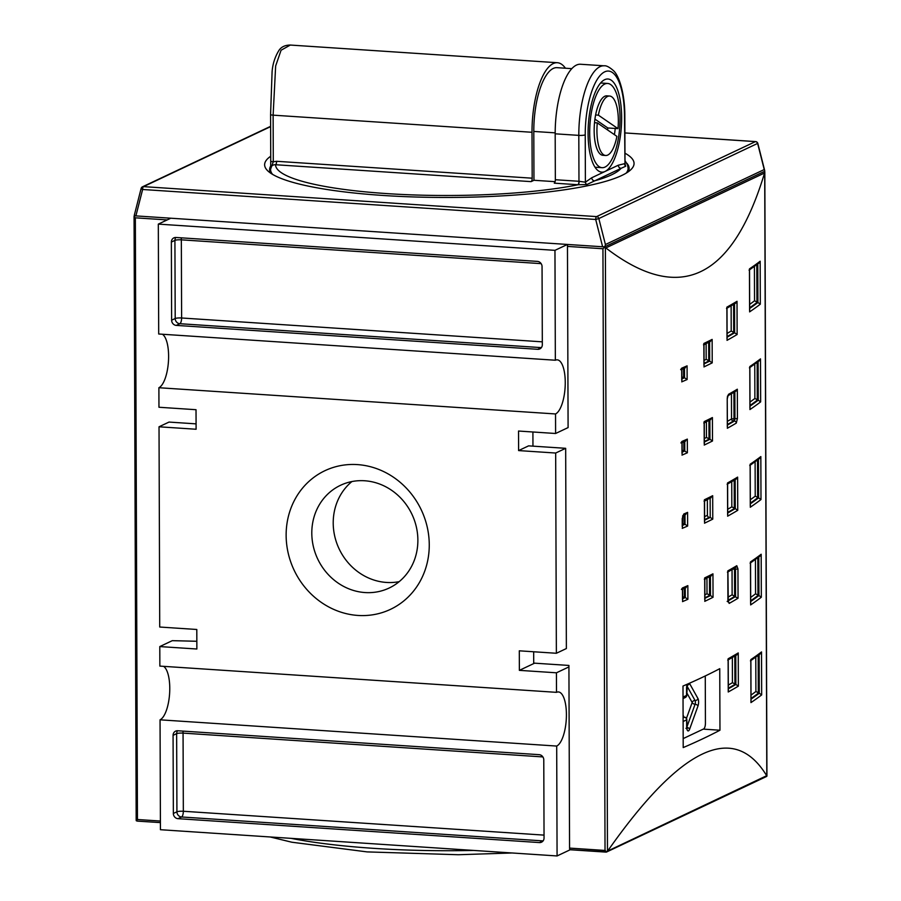 <?xml version="1.0" encoding="UTF-8"?>
<svg xmlns="http://www.w3.org/2000/svg" width="901" height="901" viewBox="0 0 901 901"><rect width="100%" height="100%" fill="white"/><g stroke="black" fill="none" stroke-linecap="round" stroke-linejoin="round"><path stroke-width="1.35" d="M160.401 821.036L137.448 819.516L135.341 217.817L134.114 216.544L134.733 215.823M137.448 819.516L136.299 820.777L137.493 821.126L160.412 822.602L137.526 821.126M136.299 820.777L136.22 819.978L136.299 820.777M196.835 641.275L172.282 640.667L159.792 646.569L159.86 666.098L556.503 692.34A27.312 9.674 -86.2 0 1 558.406 691.945A27.312 9.674 -86.2 0 1 566.38 717.196A27.312 9.674 -86.2 0 1 556.694 746.062L160.051 719.82L160.434 829.708L557.077 855.95L570.209 849.744M605.416 244.531L764.239 169.546L764.589 170.131L764.791 171.235L604.875 246.739L605.416 244.531L598.827 218.56L595.696 219.461A2.478 0.878 -86.2 0 1 596.586 216.6L143.507 186.631A2.478 0.878 93.8 0 0 142.628 189.492L595.696 219.461L602.623 246.773L567.461 244.453L554.96 250.343L158.317 224.112L170.807 218.211L135.893 215.902L142.628 189.492A2.478 0.664 -165.7 0 1 141.119 188.455A2.478 0.664 -165.7 0 1 141.277 188.286A2.478 2.275 -115.3 0 1 142.459 186.822A2.478 2.478 0 0 0 141.119 188.455L134.238 215.519L135.893 215.902M158.317 224.112L158.7 334.001L555.343 360.231A27.312 9.674 -86.2 0 1 557.246 359.848A27.312 9.674 -86.2 0 1 565.22 385.087A27.312 9.674 -86.2 0 1 555.534 413.953L158.891 387.723L158.959 407.252L196.024 409.707L196.103 429.248L159.026 426.792L159.725 627.028L196.801 629.484L196.869 649.013L159.792 646.569M158.891 387.723A27.312 9.674 93.8 0 0 168.442 361.492A27.312 9.674 93.8 0 0 162.428 334.248M160.051 719.82A27.312 9.674 93.8 0 0 169.602 693.601A27.312 9.674 93.8 0 0 163.588 666.346M533.674 651.772L533.707 663.113L568.925 665.445L568.925 666.909L556.435 672.799L519.37 670.355L519.303 650.815L556.367 653.27L566.369 648.551L565.67 448.315L555.669 453.034L556.367 653.27M707.353 499.514A1.982 1.836 -116.6 0 0 707.353 499.65L707.409 515.282A1.982 1.836 -116.6 0 0 709.278 517.354L710.213 517.411A1487.664 268.554 179.8 0 1 704.616 520.17M704.278 422.907A1484.69 268.014 -0.2 0 0 706.407 421.848L706.452 437.481L709.943 439.271A1487.664 268.554 179.8 0 1 704.345 442.031M682.136 450.252L684.771 451.029A1487.664 268.554 179.8 0 1 682.147 452.178M682.643 596.766L685.289 597.543A1487.664 268.554 179.8 0 1 682.654 598.692M684.997 514.527L687.587 512.365A1489.646 268.915 179.8 0 1 683.758 514.032L682.215 518.604L682.248 526.68M682.248 528.369A1489.646 268.915 -0.2 0 0 687.632 526.038L685.03 524.292A1487.664 268.554 179.8 0 1 682.395 525.429M682.395 523.515L685.03 524.292L684.997 514.73M555.669 453.034L518.604 450.579L518.537 431.038L555.602 433.494L568.092 427.592L567.461 246.401L602.938 248.755L604.571 247.257L605.844 247.933L764.577 172.992L764.296 171.472M607.938 850.634C680.953 746.828 733.876 721.847 766.683 775.705L607.477 851.152L605.371 247.719M766.289 776.617L766.683 775.705M764.577 172.992C732.322 279.501 679.41 304.482 605.844 247.933M682.992 686.044A1489.646 268.915 -0.2 0 0 719.753 668.688L719.967 730.227A1489.646 268.915 179.8 0 1 683.206 747.582L682.992 686.044M727.22 398.738L727.512 396.001L735.959 391.102L737.322 389.209A1489.646 268.915 179.8 0 1 728.436 394.368L727.22 398.963L727.31 426.883M727.321 428.268A1489.646 268.915 -0.2 0 0 736.286 423.11L737.423 418.503L737.322 389.209M727.817 570.874L727.918 600.179L729.157 603.4A1489.646 268.915 -0.2 0 0 738.054 598.23L737.953 568.936L736.781 565.715A1489.646 268.915 179.8 0 1 727.817 570.874L727.817 571.808M710.146 497.87L712.68 495.696A1489.646 268.915 179.8 0 1 704.413 499.762L704.492 521.656M704.492 523.199A1489.646 268.915 -0.2 0 0 712.77 519.134L710.213 517.411L710.146 498.14M704.413 499.762L704.413 500.798M684.737 441.265L687.328 439.102A1489.646 268.915 179.8 0 1 681.944 441.445L681.989 453.428M681.989 455.118A1489.646 268.915 -0.2 0 0 687.384 452.786L684.771 451.029L684.737 441.479M680.897 442.932L681.944 441.445L682.102 442.064L682.147 454.205M709.875 419.731L712.409 417.557A1489.646 268.915 179.8 0 1 704.143 421.623L704.21 443.506M704.222 445.06A1489.646 268.915 -0.2 0 0 712.488 440.994L709.943 439.271L709.875 420.001M704.143 421.623L704.143 422.659M685.256 587.779L687.846 585.627A1489.646 268.915 179.8 0 1 682.462 587.959L682.496 599.942M682.507 601.631A1489.646 268.915 -0.2 0 0 687.891 599.3L685.289 597.543L685.256 587.993M681.415 589.445L682.462 587.959L682.62 588.578L682.665 600.73M710.416 576.021L712.95 573.836A1489.646 268.915 179.8 0 1 704.683 577.901L704.762 599.796M704.762 601.35A1489.646 268.915 -0.2 0 0 713.04 597.284L710.484 595.55A1487.664 268.554 179.8 0 1 704.886 598.309M704.683 577.901L704.683 578.949M704.819 579.197A1484.69 268.014 -0.2 0 0 706.947 578.138L707.003 593.759L710.484 595.55L710.416 576.28M684.49 368.002L687.08 365.851A1489.646 268.915 179.8 0 1 681.685 368.182L681.73 380.166M681.742 381.855A1489.646 268.915 -0.2 0 0 687.125 379.524L684.523 377.778A1487.664 268.554 179.8 0 1 681.888 378.916M680.649 369.669L681.685 368.182L681.854 368.802L681.899 380.954M681.877 376.99L684.523 377.778L684.49 368.216M709.605 341.592L712.139 339.407A1489.646 268.915 179.8 0 1 703.861 343.472L703.94 365.367M703.951 366.921A1489.646 268.915 -0.2 0 0 712.218 362.855L709.673 361.121A1487.664 268.554 179.8 0 1 704.064 363.891M703.861 343.472L703.872 344.52M703.996 344.768A1484.69 268.014 -0.2 0 0 706.125 343.709L706.181 359.341L709.673 361.121L709.605 341.851M731.736 481.675L731.826 506.869L735.261 508.615A1487.664 268.554 179.8 0 1 727.715 513.007M734.439 568.193A1.982 0.563 -87.1 0 1 734.518 569.128L735.475 569.184L735.565 596.53A1487.664 268.554 179.8 0 1 728.053 600.899M738.054 598.23L734.619 596.485L734.518 569.128L732.716 569.195M732.04 569.59L732.13 594.773L734.619 596.485A1486.673 268.374 -0.2 0 1 728.019 600.325M727.118 484.299L736.263 479.017L737.626 477.113A1489.646 268.915 179.8 0 1 727.512 482.97L727.625 514.798M727.625 516.172A1489.646 268.915 -0.2 0 0 737.739 510.326L735.261 508.615L735.16 479.67M727.512 482.97L727.512 483.893M734.856 391.766L734.946 418.751L734 418.706A1.982 0.563 -87.1 0 1 733.425 421.004A1.982 1.87 59.2 0 1 731.522 418.954A1484.69 268.014 179.8 0 1 727.389 421.375M727.726 660.118L736.872 654.836L738.246 652.932A1489.646 268.915 179.8 0 1 728.121 658.789L728.233 691.991A1489.646 268.915 -0.2 0 0 738.358 686.145L735.869 684.445A1487.664 268.554 179.8 0 1 728.323 688.826M728.233 691.991L728.233 690.617M728.121 658.789L728.121 659.712M726.499 308.48L735.644 303.186L737.018 301.294A1489.646 268.915 179.8 0 1 726.893 307.14L727.006 338.979M727.006 340.353A1489.646 268.915 -0.2 0 0 737.131 334.508L734.642 332.796A1487.664 268.554 179.8 0 1 727.096 337.188M726.893 307.14L726.893 308.074M732.355 657.493L732.434 682.688L735.869 684.445L735.768 655.489M731.128 305.856L731.207 331.039L734.642 332.796L734.54 303.851M750.082 563.204L760.095 556.03L761.176 554.25A1489.646 268.915 179.8 0 1 750.465 561.931L750.612 603.749M750.623 604.92A1489.646 268.915 -0.2 0 0 761.334 597.228L758.935 595.55A1487.664 268.554 179.8 0 1 750.679 601.519M750.465 561.931L750.477 562.731M750.432 660.883L760.433 653.709L761.525 651.93A1489.646 268.915 179.8 0 1 750.815 659.611L750.961 702.589A1489.646 268.915 -0.2 0 0 761.672 694.908L759.273 693.229A1487.664 268.554 179.8 0 1 751.017 699.199M750.961 702.589L750.961 701.428M750.815 659.611L750.815 660.41M749.407 367.856L759.408 360.67L760.5 358.891A1489.646 268.915 179.8 0 1 749.79 366.583L749.936 408.39M749.936 409.561A1489.646 268.915 -0.2 0 0 760.647 401.88L758.248 400.19A1487.664 268.554 179.8 0 1 749.992 406.171M749.79 366.583L749.79 367.371M749.745 465.535L759.746 458.35L760.838 456.57A1489.646 268.915 179.8 0 1 750.128 464.263L750.274 506.069M750.274 507.24A1489.646 268.915 -0.2 0 0 760.985 499.548L758.586 497.87A1487.664 268.554 179.8 0 1 750.33 503.839M750.128 464.263L750.128 465.051M749.058 270.176L759.07 263.002L760.162 261.222A1489.646 268.915 179.8 0 1 749.452 268.903L749.587 310.71M749.598 311.881A1489.646 268.915 -0.2 0 0 760.309 304.2L757.91 302.522A1487.664 268.554 179.8 0 1 749.655 308.491M749.452 268.903L749.452 269.692M755.781 657.144L755.905 691.506L759.273 693.229L759.138 654.689M755.443 559.465L755.567 593.827L758.935 595.55L758.8 557.009M754.768 364.105L754.88 398.479L758.248 400.19L758.113 361.65M754.419 266.437L754.542 300.799L757.91 302.522L757.775 263.97M755.106 461.785L755.229 496.158L758.586 497.87L758.451 459.33M719.967 730.227L703.264 729.123M567.461 246.401A1.982 0.698 -86.2 0 1 567.844 244.475M766.807 776.302L764.701 171.663M569.567 848.1A1.982 0.698 -86.2 0 0 570.142 849.744A1.982 0.698 -86.2 0 0 570.288 849.711L606.677 851.895L605.033 850.443L569.567 848.1L568.925 666.909M606.677 851.895L607.477 851.152M532.908 431.996L532.953 446.141M555.343 360.231L554.96 250.343M555.602 433.494L555.534 413.953M602.623 246.773L604.875 246.739M134.632 214.359L134.362 214.945M624.956 153.181A184.716 33.348 179.8 0 1 634.056 163.464A184.716 33.348 179.8 0 1 449.453 197.454A184.716 33.348 179.8 0 1 264.624 164.759A184.716 33.348 179.8 0 1 270.728 156.222M270.694 166.032A179.749 32.447 -0.2 0 0 269.613 169.625A179.749 32.447 -0.2 0 0 270.728 173.217M628.008 171.967A179.749 32.447 -0.2 0 0 629.112 168.374A179.749 32.447 -0.2 0 0 626.814 163.239M567.461 244.453L170.807 218.211M171.359 242.065L174.918 240.376L175.199 318.515L171.629 320.204L171.359 242.065A4.967 4.561 -115.3 0 1 175.965 237.481L537.401 261.391A4.967 4.561 -115.3 0 1 542.053 266.583L542.323 344.723A4.967 4.561 -115.3 0 1 537.706 349.306L176.281 325.396L179.851 323.707L541.276 347.617L537.706 349.306M173.071 735.34L176.641 733.651L176.923 811.79L173.352 813.479L173.071 735.34A4.967 4.561 -115.3 0 1 177.688 730.756L539.125 754.666A4.967 4.561 -115.3 0 1 543.776 759.858L544.046 837.998A4.967 4.561 -115.3 0 1 539.429 842.57L178.004 818.671L181.574 816.982L542.999 840.892L539.429 842.57M171.629 320.204A4.967 4.561 -115.3 0 0 176.281 325.396M173.352 813.479A4.967 4.561 -115.3 0 0 178.004 818.671M557.077 855.95L556.694 746.062M683.172 738.606L703.658 728.932A4.967 1.757 -86.2 0 0 705.427 723.199L705.269 675.953M686.945 685.943L695.065 700.516A2.478 0.878 -86.2 0 1 695.076 704.267A2.478 1.464 19.8 0 1 692.182 702.498A2.478 2.039 150.9 0 1 695.065 700.516A2.478 2.039 -29.1 0 0 697.948 698.523L689.456 683.285A4.967 1.757 93.8 0 0 689.423 683.24M351.919 481.551A56.831 52.145 -115.3 0 0 339.091 548.81A56.831 52.145 -115.3 0 0 399.177 581.652M364.646 480.762A56.831 52.145 64.7 0 1 416.363 527.029A56.831 52.145 64.7 0 1 389.086 588.06A56.831 52.145 64.7 0 1 317.67 558.913A56.831 52.145 64.7 0 1 340.578 485.267A56.831 52.145 64.7 0 1 364.646 480.762M357.438 464.601A76.698 70.379 -115.3 0 0 295.855 573.644A76.698 70.379 -115.3 0 0 419.81 581.843A76.698 70.379 -115.3 0 0 357.438 464.601M556.503 692.34L556.435 672.799M196.08 423.864L169.016 422.073L159.026 426.792M519.37 670.355L534.586 663.17M518.604 450.579L528.594 445.86L565.67 448.315M571.786 68.645L557.032 67.665A54.623 19.338 93.8 0 0 533.797 131.445L533.966 180.279L531.117 181.63A2.985 1.059 93.8 0 0 532.176 178.195L532.007 132.278A59.59 21.095 -86.2 0 1 557.359 62.721A59.59 21.095 -86.2 0 1 565.445 68.228M533.966 180.279L555.106 181.675M591.743 177.756L585.391 182.193L585.233 134.846A54.623 19.338 -86.2 0 1 604.672 71.855A54.623 19.338 -86.2 0 1 624.494 116.308A4.967 0.901 179.8 0 0 624.821 115.981C624.934 93.186 618.818 75.087 613.333 70.526C609.335 67.046 606.283 65.469 604.166 65.807L580.526 64.253A59.59 21.095 93.8 0 0 555.185 133.81L555.343 179.727A2.985 1.059 -86.2 0 1 554.284 183.162L577.913 184.728A7.94 1.43 -0.2 0 0 578.16 184.739L586.844 184.57L621.093 168.329A2.985 2.737 64.7 0 1 618.3 165.21L605.022 171.483A46.672 16.522 -86.2 0 1 599.537 171.55A46.672 16.522 -86.2 0 1 588.285 125.791A46.672 16.522 -86.2 0 1 604.706 79.671A46.672 16.522 -86.2 0 1 605.641 79.299A46.672 16.522 -86.2 0 1 621.634 118.943A46.672 16.522 -86.2 0 1 605.022 171.483L591.743 177.756A2.985 2.737 -115.3 0 0 594.536 180.864A173.792 31.377 179.8 0 0 621.093 168.329L625.722 166.223A2.985 2.782 96.9 0 1 624.663 163.655L618.3 165.21M270.582 114.528L270.75 161.088A3.976 0.721 -0.2 0 0 270.739 161.121L270.627 169.084C270.976 166.077 272.62 164.624 275.548 164.725A2.985 1.059 93.8 0 0 276.607 161.29L273.285 161.786L273.127 115.159L275.65 65.964L281.078 50.231L290.302 45.05L557.359 62.721M586.844 184.57A2.985 2.557 -136.9 0 1 585.391 182.193L579.129 181.292A2.985 0.957 -86.6 0 1 578.16 184.739A173.792 31.377 -0.2 0 1 386.878 193.602A173.792 31.377 -0.2 0 1 275.548 164.725L531.117 181.63M624.821 115.981L624.99 163.622L624.494 116.308M625.722 166.223L625.103 164.342M270.627 169.084L273.285 161.786A3.976 0.721 -0.2 0 1 270.739 161.121L270.627 169.005M604.717 84.063A42.212 14.945 93.8 0 0 589.75 128.674A42.212 14.945 93.8 0 0 602.071 167.687A42.212 14.945 93.8 0 0 619.775 126.557A42.212 14.945 93.8 0 0 607.646 83.455A42.212 14.945 93.8 0 0 604.717 84.063M597.284 122.874L616.903 136.366A29.789 10.553 -86.2 0 1 605.675 155.49A29.789 10.553 -86.2 0 1 597.284 122.874L594.514 122.694A29.789 10.553 -86.2 0 1 595.606 114.968L598.377 115.159A29.789 10.553 -86.2 0 1 609.605 96.035A29.789 10.553 -86.2 0 1 617.996 128.64L598.377 115.159M605.675 155.49L602.893 155.299A29.789 10.553 -86.2 0 1 594.514 122.694M594.919 119.112L607.803 127.965L617.996 128.64M595.606 114.968A29.789 10.553 -86.2 0 1 606.823 95.844L609.605 96.035M615.214 128.46A29.789 10.553 -86.2 0 1 614.403 134.643M607.589 129.958A29.789 10.553 93.8 0 0 607.803 127.965M134.114 216.544L136.22 819.978M135.341 217.817L167.181 219.923M291.102 838.358A216.003 38.991 -0.2 0 0 473.667 850.431M707.409 515.282A1484.69 268.014 179.8 0 1 704.605 516.678M704.616 519.663A1486.673 268.374 -0.2 0 0 709.278 517.354M704.548 501.046A1484.69 268.014 -0.2 0 0 707.353 499.65M704.334 441.524A1486.673 268.374 -0.2 0 0 709.008 439.204L708.941 420.463M706.452 437.481A1484.69 268.014 179.8 0 1 704.323 438.539M682.136 451.716A1486.673 268.374 -0.2 0 0 683.859 450.962L683.825 441.873M682.654 598.23A1486.673 268.374 -0.2 0 0 684.366 597.487L684.343 588.387M683.758 514.032A1.982 1.802 66.7 0 1 682.969 515.586M687.632 526.038L687.587 512.365M682.395 524.968A1486.673 268.374 -0.2 0 0 684.118 524.224L684.084 515.135M712.77 519.134L712.68 495.696M712.488 440.994L712.409 417.557M713.04 597.284L712.95 573.836M712.218 362.855L712.139 339.407M737.739 510.326L737.626 477.113M738.358 686.145L738.246 652.932M761.334 597.228L761.176 554.25M760.647 401.88L760.5 358.891M760.309 304.2L760.162 261.222M760.985 499.548L760.838 456.57M761.672 694.908L761.525 651.93M737.131 334.508L737.018 301.294M687.125 379.524L687.08 365.851M687.891 599.3L687.846 585.627M687.384 452.786L687.328 439.102M704.886 597.802A1486.673 268.374 -0.2 0 0 709.549 595.493L709.481 576.741M707.003 593.759A1484.69 268.014 179.8 0 1 704.875 594.818M681.888 378.454A1486.673 268.374 -0.2 0 0 683.6 377.71L683.566 368.61M704.064 363.373A1486.673 268.374 -0.2 0 0 708.738 361.064L708.67 342.312M706.181 359.341A1484.69 268.014 179.8 0 1 704.053 360.389M727.715 512.421A1486.673 268.374 -0.2 0 0 734.304 508.569L734.214 480.233M731.826 506.869A1484.69 268.014 179.8 0 1 727.704 509.279M728.166 601.631A1.982 1.858 60.7 0 1 729.157 603.4M727.422 572.214L735.892 567.326A1.982 1.87 -120.8 0 0 736.781 565.715M734.889 567.574L735.475 569.184L737.953 568.936M732.13 594.773A1484.69 268.014 179.8 0 1 728.008 597.194M727.4 424.506A1486.673 268.374 -0.2 0 0 733.425 421.004L734.371 421.049A1487.664 268.554 179.8 0 1 727.4 425.092M737.423 418.503L734.946 418.751L734.371 421.049A1.982 1.87 -120.8 0 1 736.286 423.11M728.436 394.368A1.982 1.858 60.7 0 1 727.817 395.787M727.411 427.547L727.22 398.963M733.898 392.318L734 418.706L731.522 418.954L731.432 393.76M728.323 688.24A1486.673 268.374 -0.2 0 0 734.923 684.388L734.822 656.052M732.434 682.688A1484.69 268.014 179.8 0 1 728.312 685.098M727.096 336.602A1486.673 268.374 -0.2 0 0 733.696 332.751L733.594 304.414M731.207 331.039A1484.69 268.014 179.8 0 1 727.084 333.46M751.017 698.489A1486.673 268.374 -0.2 0 0 758.304 693.196L758.169 655.399M755.905 691.506A1484.69 268.014 179.8 0 1 751.006 695.11M750.668 600.809A1486.673 268.374 -0.2 0 0 757.966 595.516L757.831 557.73M755.567 593.827A1484.69 268.014 179.8 0 1 750.657 597.431M749.992 405.461A1486.673 268.374 -0.2 0 0 757.279 400.157L757.155 362.371M754.88 398.479A1484.69 268.014 179.8 0 1 749.981 402.071M749.655 307.782A1486.673 268.374 -0.2 0 0 756.941 302.477L756.806 264.691M754.542 300.799A1484.69 268.014 179.8 0 1 749.643 304.392M750.33 503.141A1486.673 268.374 -0.2 0 0 757.628 497.836L757.493 460.051M755.229 496.158A1484.69 268.014 179.8 0 1 750.319 499.751M602.938 248.755L605.033 850.443M757.617 143.417L598.827 218.56A2.478 2.275 -115.3 0 0 596.586 216.6L755.421 141.615A2.478 2.275 64.7 0 1 757.662 143.574L764.239 169.546M270.627 126.624L143.507 186.631A2.478 2.275 -115.3 0 0 142.459 186.822L270.627 126.32M764.589 170.131L757.831 143.45A2.478 2.478 0 0 0 755.59 141.581L624.889 132.931L755.421 141.615A2.478 0.878 -86.2 0 1 755.59 141.581A2.478 0.878 -86.2 0 1 755.804 141.682M175.864 237.481A4.967 4.561 -115.3 0 0 174.918 240.376A4.967 0.901 -0.2 0 1 181.338 239.835L541.141 263.644M542.312 341.839L181.619 317.985L181.338 239.835A4.967 1.757 -86.2 0 0 181.157 237.83M175.199 318.515A4.967 4.561 -115.3 0 0 179.851 323.707A4.967 1.757 -86.2 0 0 181.619 317.985A4.967 0.901 179.8 0 0 175.199 318.515M544.035 835.114L183.331 811.26L183.061 733.11L542.864 756.919M177.587 730.756A4.967 4.561 -115.3 0 0 176.641 733.651A4.967 0.901 -0.2 0 1 183.061 733.11A4.967 1.757 -86.2 0 0 182.88 731.105M176.923 811.79A4.967 4.561 -115.3 0 0 181.574 816.982A4.967 1.757 -86.2 0 0 183.331 811.26A4.967 0.901 179.8 0 0 176.923 811.79M687.226 684.208A4.967 1.757 93.8 0 0 686.539 688.42L686.562 695.414L683.026 697.092M683.116 721.51L686.652 719.843L686.675 726.837A4.967 1.757 93.8 0 0 687.722 730.767A4.967 1.757 93.8 0 0 689.614 729.202L697.971 706.024A4.967 1.757 93.8 0 0 697.948 698.523M686.63 719.505L686.652 719.843A2.478 2.275 -115.3 0 0 684.321 717.241L683.104 717.815M684.715 717.309A2.478 0.878 93.8 0 0 684.501 717.207A2.478 0.878 93.8 0 0 684.321 717.241A2.478 2.275 -115.3 0 1 683.104 716.791M683.037 698.579L685.312 697.509A2.478 2.275 -115.3 0 0 686.562 695.414L686.562 695.099M686.877 727.456A2.478 1.464 19.8 0 1 689.614 729.202M686.855 727.084L695.076 704.267A2.478 1.464 19.8 0 1 697.971 706.024M687.114 685.256A2.478 2.039 -29.1 0 0 689.456 683.285M686.72 692.711L692.182 702.498L686.449 718.39M683.668 716.948A4.967 1.757 93.8 0 0 683.093 715.146M532.176 178.195L276.607 161.29M270.739 161.121L270.582 114.495A3.976 0.721 -0.2 0 0 270.582 114.495A3.976 0.721 -0.2 0 0 273.127 115.159L532.007 132.278M533.797 131.445L555.185 132.852M270.638 168.633L270.604 169.625A178.758 32.267 -0.2 0 0 272.598 174.4M626.161 173.161A178.758 32.267 -0.2 0 0 628.11 168.374L628.121 171.776M604.166 65.807A59.59 21.095 93.8 0 0 578.814 135.375L578.971 181.281L555.343 179.727M555.185 133.81L578.814 135.375A4.967 0.901 -0.2 0 0 585.233 134.846M579.129 181.292A4.967 0.901 179.8 0 1 578.971 181.281A2.985 1.059 -86.2 0 1 577.913 184.728M134.069 216.386L136.175 820.282M270.187 836.973L291.856 842.221L367.09 851.895L458.35 854.734L512.185 852.977M685.864 514.358L682.71 515.721L682.406 527.468M704.041 501.125L711.114 497.656M704.616 522.377L704.548 500.325M681.606 442.83L685.605 441.096M703.771 422.986L710.833 419.517M704.345 444.238L704.267 422.186M686.123 587.61L682.113 589.344M711.385 575.795L704.312 579.275M704.897 600.528L704.819 578.465M681.347 369.568L685.346 367.833M703.49 344.846L710.562 341.366M704.075 366.099L703.996 344.036M727.152 601.372L728.267 601.969L727.918 571.369M727.715 515.451L727.614 483.465M728.335 691.281L728.222 659.284M727.107 339.632L726.994 307.635M750.691 604.312L750.544 562.348M751.029 701.992L750.882 660.028M750.004 408.953L749.857 367M750.342 506.632L750.195 464.668M749.666 311.284L749.519 269.32M570.142 849.744L606.125 852.121M766.267 776.617L606.463 852.064M764.825 172.159L766.931 776.054M685.976 728.312L687.181 728.92L686.821 719.674A2.478 2.478 0 0 0 684.501 717.207L683.431 716.993M685.312 697.509A2.478 2.478 0 0 0 686.731 695.257L687.44 684.512L686.168 684.951M270.604 169.625L270.615 173.026M624.663 164.151L625.249 164.68L624.99 163.622M628.11 168.374L627.569 165.029L624.979 160.513M270.582 114.495L272.091 71.798C272.654 64.275 274.816 57.36 278.567 51.03C280.842 47.111 284.761 45.106 290.313 45.05M607.646 83.455L600.607 82.993M602.071 167.687L595.032 167.226"/></g></svg>
